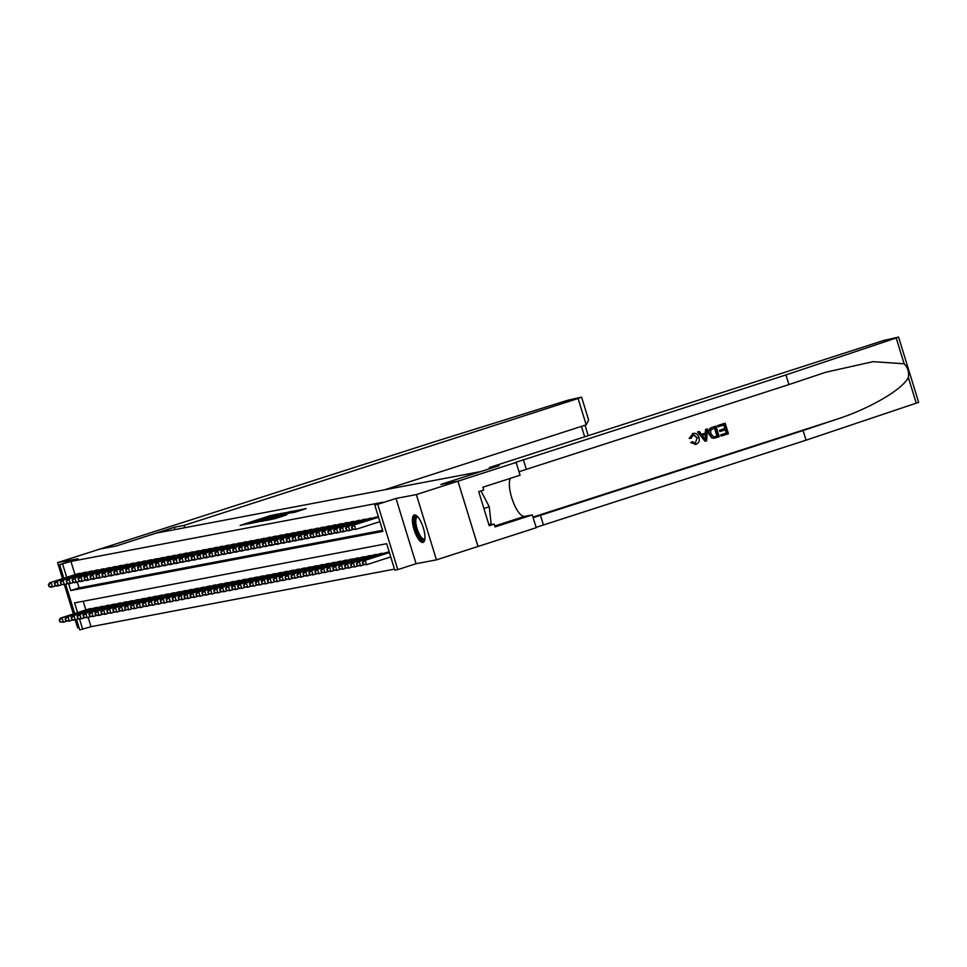 <?xml version="1.0" encoding="UTF-8"?>
<svg xmlns="http://www.w3.org/2000/svg" width="967" height="967" viewBox="0 0 967 967"><rect width="100%" height="100%" fill="white"/><g stroke="black" fill="none" stroke-linecap="round" stroke-linejoin="round"><path stroke-width="1.45" d="M278.375 513.997L270.7 515.52L240.167 525.407L248.023 523.776L278.375 513.997M414.432 514.928A14.408 4.69 -107.9 0 0 414.251 514.976A14.408 4.69 -107.9 0 0 414.118 529.843A14.408 4.69 -107.9 0 0 422.905 542.439A14.408 4.69 -107.9 0 0 423.087 542.402A14.408 4.69 -107.9 0 0 423.22 527.523A14.408 4.69 -107.9 0 0 414.432 514.928M294.584 512.305L306.188 508.582L296.978 510.54L266.457 520.427L275.668 518.469L286.667 514.855L270.373 519.364L292.783 512.002L298.984 510.274L291.526 512.873L294.584 512.305M904.145 363.797L896.204 337.991L898.573 337.072L918.65 402.345L806.043 440.19L803.081 430.533L836.878 419.207C869.333 408.86 903.069 389.133 908.339 377.444C909.222 372.114 907.82 367.557 904.145 363.797L873.092 361.658L825.987 372.186L788.939 384.576L785.966 374.918L515.097 462.552L516.136 462.444L520.077 475.232L482.835 487.223L483.705 490.051L478.713 491.659L489.193 525.71L494.173 524.102L495.044 526.918L532.285 514.928L536.226 527.716L478.036 546.464L457.947 481.179L440.831 484.431L480.732 471.582L156.134 533.131L116.233 545.992L99.142 549.232L116.137 546.004L174.326 527.257L184.081 525.407L578.097 398.477L581.3 397.207L567.665 400.29L436.105 441.266L57.573 562.625L77.94 558.757L59.652 564.655L70.942 561.416L383.053 502.224L374.737 504.895L377.71 504.339L397.788 569.611L394.814 570.167L386.679 543.708L74.568 602.9L77.553 612.607M516.136 462.444L416.354 494.584L395.999 498.44L377.71 504.339M286.885 512.45L278.834 513.985L248.314 523.86L257.512 521.914L286.885 512.45M290.124 511.616L295.962 510.733L266.59 520.198L261.32 521.394L273.48 517.091L257.246 522.18L287.912 512.256L290.124 511.616L290.402 512.522M489.713 468.693L489.362 467.52L499.105 465.671L440.916 484.419L457.947 481.179L478 546.464L436.443 559.857L416.354 494.584M57.573 562.625L62.517 578.677M67.956 583.548L64.39 584.697L73.371 613.96M101.33 606.527L72.404 615.846L73.891 615.568L77.662 627.897L79.028 627.643M81.24 573.431L77.59 573.818M87.187 572.307L83.525 572.694M93.134 571.171L89.472 571.57M99.069 570.047L95.419 570.433M105.016 568.922L101.366 569.309M110.963 567.798L107.313 568.185M116.91 566.662L113.26 567.061M122.857 565.538L119.195 565.925M128.804 564.414L125.142 564.801M134.739 563.278L131.089 563.676M140.686 562.153L137.036 562.54M146.633 561.029L142.983 561.416M152.581 559.905L148.93 560.292M158.528 558.769L154.865 559.168M164.475 557.645L160.812 558.032M170.41 556.521L166.759 556.907M176.357 555.396L172.706 555.783M182.304 554.26L178.653 554.659M188.251 553.136L184.6 553.523M194.198 552.012L190.535 552.399M200.145 550.876L196.482 551.275M206.08 549.752L202.429 550.138M212.027 548.627L208.376 549.014M217.974 547.503L214.323 547.89M223.921 546.367L220.271 546.766M229.868 545.243L226.205 545.63M235.815 544.119L232.153 544.506M241.75 542.995L238.1 543.381M247.697 541.858L244.047 542.245M253.644 540.734L249.994 541.121M259.591 539.61L255.941 539.997M265.538 538.474L261.876 538.873M271.485 537.35L267.823 537.737M277.42 536.226L273.77 536.612M283.367 535.102L279.717 535.488M289.314 533.965L285.664 534.364M295.261 532.841L291.611 533.228M301.208 531.717L297.546 532.104M307.155 530.581L303.493 530.98M313.09 529.457L309.44 529.843M319.037 528.333L315.387 528.719M324.985 527.208L321.334 527.595M330.932 526.072L327.281 526.471M336.879 524.948L333.216 525.335M342.826 523.824L339.163 524.211M348.761 522.7L345.11 523.087M354.708 521.564L351.057 521.962M360.655 520.439L357.004 520.826M366.602 519.315L362.951 519.702M372.549 518.179L368.886 518.578M378.351 516.644L374.833 517.442M70.942 561.416L75.003 574.652M77.3 582.11L79.076 587.876L382.557 530.315M88.154 617.393L91.019 626.689L394.5 569.128M83.198 601.269L85.858 609.935M88.444 609.101L92.095 608.714M94.379 607.977L98.042 607.59M100.326 606.853L103.989 606.454M106.273 605.717L109.924 605.33M112.22 604.593L115.871 604.206M118.167 603.468L121.818 603.082M124.114 602.344L127.765 601.945M130.049 601.208L133.712 600.821M135.996 600.084L139.659 599.697M141.944 598.96L145.594 598.573M147.891 597.824L151.541 597.437M153.838 596.699L157.488 596.313M159.785 595.575L163.435 595.188M165.72 594.451L169.382 594.052M171.667 593.315L175.329 592.928M177.614 592.191L181.264 591.804M183.561 591.067L187.211 590.68M189.508 589.943L193.158 589.544M195.455 588.806L199.105 588.419M201.39 587.682L205.052 587.295M207.337 586.558L210.999 586.159M213.284 585.422L216.934 585.035M219.231 584.298L222.881 583.911M225.178 583.174L228.828 582.787M231.125 582.049L234.776 581.65M237.06 580.913L240.723 580.526M243.007 579.789L246.67 579.402M248.954 578.665L252.605 578.278M254.901 577.541L258.552 577.142M260.848 576.405L264.499 576.018M266.795 575.28L270.446 574.894M272.73 574.156L276.393 573.757M278.677 573.02L282.34 572.633M284.624 571.896L288.275 571.509M290.571 570.772L294.222 570.385M296.518 569.648L300.169 569.249M302.466 568.511L306.116 568.125M308.4 567.387L312.063 567M314.348 566.263L318.01 565.876M320.295 565.127L323.945 564.74M326.242 564.003L329.892 563.616M332.189 562.879L335.839 562.492M338.136 561.754L341.786 561.356M344.071 560.618L347.733 560.231M350.018 559.494L353.68 559.107M355.965 558.37L359.615 557.983M361.912 557.246L365.562 556.847M367.859 556.11L371.509 555.723M373.806 554.985L377.456 554.599M379.741 553.861L383.403 553.462M385.688 552.725L389.205 551.927M395.999 498.44L416.076 563.713L436.443 559.857M416.076 563.713L397.788 569.611M91.019 626.689L79.729 629.928L76.538 619.557M68.681 583.79L70.76 590.547L382.884 531.366L374.737 504.895M62.625 564.087L66.699 577.323M74.689 613.537L65.683 584.273M63.834 578.254L59.652 564.655M79.536 619.073L82.703 629.36M79.076 587.876L70.76 590.547M279.403 513.961L251.263 523.002L279.403 513.961M286.752 513.151L275.668 516.366L286.897 513.646M89.435 608.787L60.51 618.106L61.997 617.816L63.351 622.228L66.916 621.08M60.341 621.684L63.351 622.228L59.749 621.805L59.797 619.92L59.749 621.805M59.797 619.92L61.997 617.816L90.922 608.497M59.205 620.04L60.51 618.106M80.068 573.213L49.655 582.823L78.581 573.504M56.062 585.797L51.009 587.223L48.894 586.522L48.942 584.636L48.894 586.522M48.942 584.636L51.142 582.533L52.496 586.945L49.486 586.401M49.655 582.823L48.35 584.757M424.839 539.127A12.474 4.061 72.1 0 1 417.937 534.038A12.474 4.061 72.1 0 1 414.819 518.324A12.474 4.061 72.1 0 1 417.587 516.596M417.901 516.958A11.544 3.759 -107.9 0 0 417.297 516.994A11.544 3.759 -107.9 0 0 416.04 518.795A11.544 3.759 -107.9 0 0 418.203 531.729A11.544 3.759 -107.9 0 0 424.368 538.982A11.544 3.759 -107.9 0 0 424.9 538.655M415.073 514.928A14.312 4.654 -107.9 0 0 414.057 516.849A14.312 4.654 -107.9 0 0 416.414 532.068A14.312 4.654 -107.9 0 0 423.788 541.955M488.855 524.622L491.127 523.896L489.266 506.793L480.986 490.922M483.899 508.521L489.266 506.793M174.326 527.257L175.039 529.553M184.081 525.407L184.782 527.704M384.54 489.822L586.207 424.851L578.097 398.477M581.614 397.183L588.625 419.992L586.207 424.851M717.877 425.516L725.165 423.171L717.611 425.565A24.054 7.833 -107.9 0 0 717.901 426.798L717.611 425.565M723.787 424.948A24.054 7.833 -107.9 0 0 724.791 428.599L719.545 430.279A24.054 7.833 -107.9 0 0 719.919 431.5L719.545 430.279M725.19 429.868A24.054 7.833 -107.9 0 0 726.29 433.047L720.657 434.86A24.054 7.833 -107.9 0 0 721.116 436.069L720.657 434.86M715.955 426.133L712.111 427.329C709.016 428.526 707.965 430.823 708.944 434.207L711.978 438.003L714.48 438.172L712.304 437.942L709.415 434.123C708.364 430.738 709.355 428.454 712.389 427.281L715.955 426.133L719.218 436.721L713.719 438.281M689.628 438.341L693.146 433.349L689.181 438.426L691.151 438.232L689.181 438.426M693.351 434.618L697.062 438.063L695.333 443.176L697.062 438.063M692.36 433.554L692.614 433.506C695.769 432.805 697.872 434.135 698.936 437.519C699.878 440.795 698.887 443.067 695.986 444.349L691.2 442.511L692.058 441.822L690.764 442.596L695.732 444.397M707.348 428.901L706.647 440.771L705.052 441.278L697.836 431.971L699.334 431.487L701.474 434.376L705.717 433.011L705.85 429.384L707.348 428.901L705.584 429.433L705.281 433.095L701.438 434.328M699.334 431.487L697.57 432.019L705.052 441.278M489.362 467.52L883.379 340.577L898.573 337.072M788.939 384.576L519.001 471.727M806.043 440.19L536.105 527.341M533.131 517.683L803.081 430.533M896.204 337.991L785.966 374.918M532.285 514.928L524.525 516.39A20.778 6.757 72.1 0 1 512.909 501.269A20.778 6.757 72.1 0 1 510.383 478.351M494.173 524.102L489 525.081M697.533 437.978L693.532 434.582L691.151 438.232M692.505 441.738L695.285 443.212M695.986 444.349L695.14 444.554M705.559 437.628L705.668 434.364L702.272 435.464L705.475 439.804L705.197 434.461M714.927 427.813L710.745 429.977L710.83 433.687L713.694 436.915L717.429 435.948L714.927 427.813M713.694 436.915L717.079 436.02A24.054 7.833 -107.9 0 1 714.589 427.922M720.016 430.194L725.262 428.502L724.138 424.839L718.251 426.737M721.007 434.799L726.64 432.986L725.637 429.723L720.391 431.415M725.165 423.171L728.417 433.748L721.382 436.02M95.382 607.651L66.457 616.97L67.944 616.692L69.298 621.104L72.863 619.956M66.288 620.56L69.298 621.104L65.696 620.669L65.152 618.904L65.696 620.669M65.744 618.795L67.944 616.692L96.869 607.373M65.152 618.904L66.457 616.97M71.643 619.545L71.691 617.671L71.643 619.545L73.758 620.258L78.811 618.832M71.691 617.671L73.891 615.568L102.816 606.249M71.099 617.78L72.404 615.846M75.245 619.98L72.235 619.436M107.277 605.402L78.351 614.722L79.838 614.432L81.192 618.844L84.745 617.695M78.182 618.3L81.192 618.844L77.578 618.421L77.638 616.535L77.578 618.421M77.638 616.535L79.838 614.432L108.763 605.112M77.046 616.656L78.351 614.722M113.224 604.266L84.298 613.586L85.785 613.308L87.139 617.72L90.693 616.571M84.117 617.176L87.139 617.72L83.525 617.284L83.585 615.411L83.525 617.284M83.585 615.411L85.785 613.308L114.71 603.988M82.981 615.532L84.298 613.586M86.015 572.089L55.602 581.687L84.528 572.367M62.009 584.672L56.956 586.099L54.841 585.386L54.889 583.512L54.841 585.386M54.889 583.512L57.089 581.409L58.443 585.821L55.433 585.277M55.602 581.687L54.297 583.621M91.962 570.965L61.55 580.563L90.475 571.243M60.836 582.388L63.036 580.285L64.39 584.697L60.788 584.261L60.836 582.388L60.788 584.261M61.38 584.153L64.39 584.697M61.55 580.563L60.244 582.497M97.909 569.829L67.497 579.438L96.422 570.119M73.891 582.412L68.85 583.85L66.723 583.137L66.783 581.252L66.723 583.137M66.783 581.252L68.983 579.148L70.337 583.56L67.327 583.016M67.497 579.438L66.179 581.372M103.856 568.705L74.93 578.024L102.369 568.983M79.838 581.288L74.797 582.714L72.67 582.001L72.73 580.127L72.67 582.001M72.73 580.127L74.93 578.024L76.284 582.436L73.262 581.892M73.444 578.302L72.126 580.236M119.171 603.142L90.233 612.462L91.72 612.184L93.086 616.595L96.64 615.447M90.064 616.052L93.086 616.595L89.472 616.16L89.52 614.287L89.472 616.16M89.52 614.287L91.72 612.184L120.657 602.864M88.928 614.396L90.233 612.462M109.803 567.581L80.865 576.9L108.316 567.859M85.785 580.164L80.745 581.59L78.617 580.877L78.665 579.003L78.617 580.877M78.665 579.003L80.865 576.9L82.231 581.312L79.209 580.768M79.379 577.178L78.073 579.112M125.106 602.018L96.18 611.337L97.667 611.059L99.021 615.459L102.587 614.323M96.011 614.927L99.021 615.459L95.419 615.036L95.467 613.163L95.419 615.036M95.467 613.163L97.667 611.059L126.592 601.74M94.875 613.271L96.18 611.337M115.738 566.457L85.326 576.054L114.251 566.735M91.732 579.04L86.679 580.466L84.564 579.753L84.612 577.879L84.564 579.753M84.612 577.879L86.812 575.776L88.166 580.176L85.156 579.644M85.326 576.054L84.02 577.988M131.053 600.894L102.127 610.213L103.614 609.923L104.968 614.335L108.534 613.187M101.958 613.791L104.968 614.335L101.366 613.912L101.414 612.026L101.366 613.912M101.414 612.026L103.614 609.923L132.539 600.604M100.822 612.147L102.127 610.213M121.685 565.32L91.273 574.93L120.198 565.61M97.679 577.903L92.627 579.33L90.511 578.629L90.56 576.743L90.511 578.629M90.56 576.743L92.759 574.64L94.113 579.052L91.103 578.508M91.273 574.93L89.967 576.864M137 599.758L108.074 609.077L109.561 608.799L110.915 613.211L114.481 612.063M107.905 612.667L110.915 613.211L107.313 612.776L107.361 610.902L107.313 612.776M107.361 610.902L109.561 608.799L138.486 599.48M106.769 611.011L108.074 609.077M127.632 564.196L98.707 573.516L126.145 564.474M103.626 576.779L98.574 578.206L96.458 577.492L96.507 575.619L96.458 577.492M96.507 575.619L98.707 573.516L100.06 577.928L97.051 577.384M97.22 573.794L95.914 575.728M142.947 598.633L114.021 607.953L115.508 607.675L116.862 612.087L120.416 610.939M113.852 611.543L116.862 612.087L113.248 611.652L113.308 609.778L113.248 611.652M113.308 609.778L115.508 607.675L144.434 598.355M112.716 609.887L114.021 607.953M133.579 563.072L104.654 572.391L132.092 563.35M109.561 575.655L104.521 577.081L102.393 576.368L102.454 574.495L102.393 576.368M102.454 574.495L104.654 572.391L106.007 576.803L102.998 576.259M103.167 572.669L101.849 574.603M148.894 597.509L119.968 606.829L121.455 606.539L122.809 610.951L126.363 609.802M119.787 610.407L122.809 610.951L119.195 610.528L119.255 608.654L118.651 608.763L119.195 610.528M119.255 608.654L121.455 606.539L150.381 597.219M118.651 608.763L119.968 606.829M139.526 561.936L110.601 571.255L138.039 562.226M115.508 574.519L110.468 575.957L108.34 575.244L108.401 573.371L108.34 575.244M108.401 573.371L110.601 571.255L111.954 575.667L108.933 575.123M109.114 571.545L107.796 573.479M154.841 596.385L125.903 605.705L127.39 605.415L128.756 609.826L132.31 608.678M125.734 609.283L128.756 609.826L125.142 609.403L124.598 607.639L125.142 609.403M125.19 607.518L127.39 605.415L156.328 596.095M124.598 607.639L125.903 605.705M145.473 560.812L116.536 570.131L143.986 561.09M121.455 573.395L116.415 574.821L114.287 574.12L114.336 572.234L114.287 574.12M114.336 572.234L116.536 570.131L117.901 574.543L114.88 573.999M115.049 570.409L113.743 572.355M160.776 595.249L131.85 604.568L133.337 604.29L134.691 608.702L138.257 607.554M131.681 608.158L134.691 608.702L131.089 608.267L130.545 606.502L131.089 608.267M131.137 606.394L133.337 604.29L162.263 594.971M130.545 606.502L131.85 604.568M151.408 559.688L122.483 569.007L149.921 559.966M127.402 572.271L122.35 573.697L120.234 572.984L120.283 571.11L120.234 572.984M120.283 571.11L122.483 569.007L123.836 573.419L120.827 572.875M120.996 569.285L119.69 571.219M166.723 594.125L137.797 603.444L139.284 603.166L140.638 607.578L144.204 606.43M137.628 607.034L140.638 607.578L137.036 607.143L136.492 605.378L137.036 607.143M137.084 605.269L139.284 603.166L168.21 593.847M136.492 605.378L137.797 603.444M157.355 558.563L126.943 568.161L155.868 558.841M133.349 571.146L128.297 572.573L126.181 571.86L126.23 569.986L126.181 571.86M126.23 569.986L128.43 567.883L129.783 572.283L126.774 571.751M126.943 568.161L125.637 570.095M172.67 593.001L143.745 602.32L145.231 602.03L146.585 606.442L150.151 605.294M143.575 605.898L146.585 606.442L142.983 606.019L142.439 604.254L142.983 606.019M143.031 604.133L145.231 602.03L174.157 592.711M142.439 604.254L143.745 602.32M163.302 557.427L132.89 567.037L161.815 557.717M139.296 570.01L134.244 571.449L132.128 570.735L132.177 568.85L132.128 570.735M132.177 568.85L134.377 566.747L135.731 571.159L132.721 570.615M132.89 567.037L131.585 568.971M178.617 591.864L149.692 601.184L151.178 600.906L152.532 605.318L156.086 604.17M149.522 604.774L152.532 605.318L148.918 604.883L149.522 604.774L148.374 603.118L148.918 604.883M148.978 603.009L151.178 600.906L180.104 591.586M148.374 603.118L149.692 601.184M169.249 556.303L138.837 565.9L167.762 556.581M145.231 568.886L140.191 570.312L138.063 569.599L138.124 567.726L138.063 569.599M138.124 567.726L140.324 565.622L141.678 570.034L138.668 569.49M138.837 565.9L137.519 567.834M184.564 590.74L155.639 600.06L157.125 599.782L158.479 604.194L162.033 603.045M155.457 603.65L158.479 604.194L154.865 603.759L154.925 601.885L154.321 601.994L154.865 603.759M154.925 601.885L157.125 599.782L186.051 590.462M154.321 601.994L155.639 600.06M175.196 555.179L144.784 564.776L173.709 555.457M151.178 567.762L146.138 569.188L144.01 568.475L144.059 566.602L144.01 568.475M144.059 566.602L146.271 564.498L147.625 568.91L144.603 568.366M144.784 564.776L143.467 566.71M190.511 589.616L161.574 598.936L163.06 598.658L164.426 603.057L167.98 601.921M161.404 602.526L164.426 603.057L160.812 602.634L160.86 600.761L160.812 602.634M160.86 600.761L163.06 598.658L191.998 589.338M160.268 600.87L161.574 598.936M181.143 554.043L152.206 563.374L179.657 554.333M157.125 566.638L152.085 568.064L149.958 567.351L150.006 565.477L149.958 567.351M150.006 565.477L152.206 563.374L153.572 567.774L150.55 567.242M150.719 563.652L149.414 565.586M196.446 588.492L167.521 597.811L169.007 597.521L170.361 601.933L173.927 600.785M167.351 601.389L170.361 601.933L166.759 601.51L166.215 599.745L166.759 601.51M166.808 599.625L169.007 597.521L197.933 588.202M166.215 599.745L167.521 597.811M187.078 552.919L156.666 562.528L185.591 553.209M163.072 565.502L158.02 566.928L155.905 566.227L155.953 564.341L155.905 566.227M155.953 564.341L158.153 562.238L159.507 566.65L156.497 566.106M156.666 562.528L155.361 564.462M202.393 587.356L173.468 596.675L174.954 596.397L176.308 600.809L179.874 599.661M173.298 600.265L176.308 600.809L172.706 600.374L172.755 598.5L172.706 600.374M172.755 598.5L174.954 596.397L203.88 587.078M172.162 598.609L173.468 596.675M193.025 551.794L164.1 561.114L191.539 552.072M169.02 564.377L163.967 565.804L161.852 565.091L161.9 563.217L161.852 565.091M161.9 563.217L164.1 561.114L165.454 565.526L162.444 564.982M162.613 561.392L161.308 563.326M208.34 586.232L179.415 595.551L180.902 595.273L182.255 599.685L185.821 598.537M179.246 599.141L182.255 599.685L178.653 599.25L178.702 597.376L178.653 599.25M178.702 597.376L180.902 595.273L209.827 585.954M178.109 597.485L179.415 595.551M198.972 550.67L170.047 559.99L197.486 550.948M174.967 563.253L169.914 564.68L167.799 563.966L167.847 562.093L167.799 563.966M167.847 562.093L170.047 559.99L171.401 564.402L168.391 563.858M168.56 560.268L167.255 562.202M214.287 585.108L185.362 594.427L186.849 594.137L188.202 598.549L191.756 597.401M185.193 598.005L188.202 598.549L184.588 598.126L185.193 598.005L184.044 596.361L184.588 598.126M184.649 596.252L186.849 594.137L215.774 584.817M184.044 596.361L185.362 594.427M204.919 549.534L175.994 558.853L203.433 549.824M180.902 562.117L175.861 563.556L173.734 562.842L173.794 560.957L173.734 562.842M173.794 560.957L175.994 558.853L177.348 563.265L174.338 562.721M174.507 559.144L173.19 561.078M220.234 583.971L191.309 593.291L192.796 593.013L194.149 597.425L197.703 596.276M191.128 596.881L194.149 597.425L190.535 597.002L190.596 595.116L189.991 595.237L190.535 597.002M190.596 595.116L192.796 593.013L221.721 583.693M189.991 595.237L191.309 593.291M210.866 548.41L181.941 557.729L209.38 548.688M186.849 560.993L181.808 562.419L179.681 561.706L179.729 559.833L179.681 561.706M179.729 559.833L181.941 557.729L183.295 562.141L180.273 561.597M180.454 558.007L179.137 559.953M226.181 582.847L197.244 592.167L198.731 591.889L200.096 596.301L203.65 595.152M197.075 595.757L200.096 596.301L196.482 595.865L195.938 594.101L196.482 595.865M196.531 593.992L198.731 591.889L227.668 582.569M195.938 594.101L197.244 592.167M216.813 547.286L187.876 556.605L215.327 547.564M192.796 559.869L187.755 561.295L185.628 560.582L185.676 558.708L185.628 560.582M185.676 558.708L187.876 556.605L189.242 561.017L186.22 560.473M186.389 556.883L185.084 558.817M232.116 581.723L203.191 591.042L204.678 590.764L206.031 595.164L209.597 594.028M203.022 594.632L206.031 595.164L202.429 594.741L202.478 592.868L202.429 594.741M202.478 592.868L204.678 590.764L233.603 581.445M201.885 592.976L203.191 591.042M222.748 546.162L193.823 555.481L221.262 546.44M198.743 558.745L193.69 560.171L191.575 559.458L191.623 557.584L191.575 559.458M191.623 557.584L193.823 555.481L195.177 559.881L192.167 559.349M192.336 555.759L191.031 557.693M238.063 580.599L209.138 589.918L210.625 589.628L211.978 594.04L215.544 592.892M208.969 593.496L211.978 594.04L208.376 593.617L207.832 591.852L208.376 593.617M208.425 591.731L210.625 589.628L239.55 580.309M207.832 591.852L209.138 589.918M244.01 579.463L215.085 588.782L216.572 588.504L217.926 592.916L221.491 591.768M214.916 592.372L217.926 592.916L214.323 592.481L213.78 590.716L214.323 592.481M214.372 590.607L216.572 588.504L245.497 579.185M213.78 590.716L215.085 588.782M249.957 578.339L221.032 587.658L222.519 587.38L223.873 591.792L227.426 590.644M220.863 591.248L223.873 591.792L220.258 591.357L220.863 591.248L219.714 589.592L220.258 591.357M220.319 589.483L222.519 587.38L251.444 578.061M219.714 589.592L221.032 587.658M228.695 545.025L199.77 554.345L227.209 545.315M204.69 557.608L199.637 559.047L197.522 558.334L197.57 556.448L197.522 558.334M197.57 556.448L199.77 554.345L201.124 558.757L198.114 558.213M198.283 554.635L196.978 556.569M234.643 543.901L204.23 553.499L233.156 544.179M210.637 556.484L205.584 557.911L203.469 557.197L203.517 555.324L203.469 557.197M203.517 555.324L205.717 553.221L207.071 557.633L204.061 557.089M204.23 553.499L202.925 555.433M240.59 542.777L210.177 552.375L239.103 543.055M216.572 555.36L211.531 556.787L209.404 556.073L209.464 554.2L209.404 556.073M209.464 554.2L211.664 552.097L213.018 556.508L210.008 555.965M210.177 552.375L208.86 554.309M255.904 577.214L226.979 586.534L228.466 586.256L229.82 590.656L233.373 589.519M226.798 590.124L229.82 590.656L226.205 590.233L225.662 588.468L226.205 590.233M226.254 588.359L228.466 586.256L257.391 576.936M225.662 588.468L226.979 586.534M246.537 541.641L216.125 551.25L245.05 541.931M222.519 554.224L217.478 555.662L215.351 554.949L215.399 553.076L215.351 554.949M215.399 553.076L217.599 550.96L218.965 555.372L215.943 554.828M216.125 551.25L214.807 553.184M261.852 576.09L232.914 585.41L234.401 585.12L235.767 589.532L239.32 588.383M232.745 588.988L235.767 589.532L232.153 589.108L232.201 587.223L232.153 589.108M232.201 587.223L234.401 585.12L263.338 575.8M231.609 587.344L232.914 585.41M252.484 540.517L223.546 549.836L250.997 540.807M228.466 553.1L223.425 554.526L221.298 553.825L221.346 551.939L221.298 553.825M221.346 551.939L223.546 549.836L224.912 554.248L221.89 553.704M222.059 550.126L220.754 552.06M267.786 574.954L238.861 584.273L240.348 583.995L241.702 588.407L245.267 587.259M238.692 587.863L241.702 588.407L238.1 587.972L238.148 586.099L238.1 587.972M238.148 586.099L240.348 583.995L269.273 574.676M237.556 586.207L238.861 584.273M258.419 539.393L229.493 548.712L256.932 539.671M234.413 551.976L229.36 553.402L227.245 552.689L227.293 550.815L227.245 552.689M227.293 550.815L229.493 548.712L230.847 553.124L227.837 552.58M228.007 548.99L226.701 550.924M273.734 573.83L244.808 583.149L246.295 582.871L247.649 587.283L251.215 586.135M244.639 586.739L247.649 587.283L244.047 586.848L244.095 584.975L244.047 586.848M244.095 584.975L246.295 582.871L275.22 573.552M243.503 585.083L244.808 583.149M264.366 538.268L233.954 547.866L262.879 538.546M240.36 550.852L235.307 552.278L233.192 551.565L233.24 549.691L233.192 551.565M233.24 549.691L235.44 547.588L236.794 552L233.784 551.456M233.954 547.866L232.648 549.8M279.681 572.706L250.755 582.025L252.242 581.735L253.596 586.147L257.162 584.999M250.586 585.603L253.596 586.147L249.994 585.724L250.042 583.838L249.994 585.724M250.042 583.838L252.242 581.735L281.167 572.416M249.45 583.959L250.755 582.025M270.313 537.132L241.387 546.452L268.826 537.422M246.307 549.715L241.254 551.154L239.139 550.441L239.187 548.555L239.139 550.441M239.187 548.555L241.387 546.452L242.741 550.864L239.731 550.32M239.901 546.742L238.595 548.676M285.628 571.57L256.702 580.889L258.189 580.611L259.543 585.023L263.097 583.875M256.533 584.479L259.543 585.023L255.929 584.588L255.989 582.714L255.929 584.588M255.989 582.714L258.189 580.611L287.114 571.292M255.385 582.835L256.702 580.889M276.26 536.008L247.334 545.328L274.773 536.286M252.242 548.591L247.201 550.018L245.074 549.304L245.135 547.431L245.074 549.304M245.135 547.431L247.334 545.328L248.688 549.74L245.678 549.196M245.848 545.606L244.53 547.54M291.575 570.445L262.649 579.765L264.136 579.487L265.49 583.899L269.044 582.75M262.468 583.355L265.49 583.899L261.876 583.464L261.924 581.59L261.876 583.464M261.924 581.59L264.136 579.487L293.061 570.167M261.332 581.699L262.649 579.765M282.207 534.884L251.795 544.481L280.72 535.162M258.189 547.467L253.149 548.893L251.021 548.18L251.069 546.307L251.021 548.18M251.069 546.307L253.269 544.203L254.635 548.615L251.613 548.071M251.795 544.481L250.477 546.415M297.522 569.321L268.584 578.641L270.071 578.363L271.437 582.763L274.991 581.626M268.415 582.231L271.437 582.763L267.823 582.339L267.871 580.466L267.823 582.339M267.871 580.466L270.071 578.363L299.008 569.043M267.279 580.575L268.584 578.641M288.154 533.76L259.216 543.079L286.667 534.038M264.136 546.343L259.096 547.769L256.968 547.056L257.017 545.183L256.968 547.056M257.017 545.183L259.216 543.079L260.582 547.479L257.56 546.947M257.73 543.357L256.424 545.291M303.457 568.197L274.531 577.517L276.018 577.226L277.372 581.638L280.938 580.49M274.362 581.094L277.372 581.638L273.77 581.215L273.818 579.33L273.77 581.215M273.818 579.33L276.018 577.226L304.943 567.907M273.226 579.451L274.531 577.517M294.089 532.624L265.163 541.943L292.602 532.914M270.083 545.207L265.031 546.633L262.915 545.932L262.964 544.046L262.915 545.932M262.964 544.046L265.163 541.943L266.517 546.355L263.507 545.811M263.677 542.233L262.371 544.167M309.404 567.061L280.478 576.38L281.965 576.102L283.319 580.514L286.885 579.366M280.309 579.97L283.319 580.514L279.717 580.079L279.765 578.206L279.717 580.079M279.765 578.206L281.965 576.102L310.89 566.783M279.173 578.314L280.478 576.38M300.036 531.499L271.111 540.819L298.549 531.777M276.03 544.083L270.978 545.509L268.862 544.796L268.911 542.922L268.862 544.796M268.911 542.922L271.111 540.819L272.464 545.231L269.455 544.687M269.624 541.097L268.318 543.031M315.351 565.937L286.425 575.256L287.912 574.978L289.266 579.39L292.832 578.242M286.256 578.846L289.266 579.39L285.664 578.955L285.12 577.19L285.664 578.955M285.712 577.081L287.912 574.978L316.838 565.659M285.12 577.19L286.425 575.256M305.983 530.375L277.058 539.695L304.496 530.653M281.977 542.958L276.925 544.385L274.809 543.672L274.858 541.798L274.809 543.672M274.858 541.798L277.058 539.695L278.411 544.107L275.402 543.563M275.571 539.973L274.265 541.907M321.298 564.813L292.372 574.132L293.859 573.842L295.213 578.254L298.767 577.106M292.203 577.71L295.213 578.254L291.599 577.831L292.203 577.71L291.055 576.066L291.599 577.831M291.659 575.957L293.859 573.842L322.785 564.523M291.055 576.066L292.372 574.132M311.93 529.239L281.518 538.849L310.443 529.529M287.912 541.822L282.872 543.261L280.744 542.547L280.805 540.674L280.744 542.547M280.805 540.674L283.005 538.559L284.358 542.971L281.349 542.427M281.518 538.849L280.2 540.783M327.245 563.688L298.32 573.008L299.794 572.718L301.16 577.13L304.714 575.981M298.138 576.586L301.16 577.13L297.546 576.707L297.002 574.942L297.546 576.707M297.594 574.821L299.794 572.718L328.732 563.398M297.002 574.942L298.32 573.008M317.877 528.115L287.465 537.712L316.39 528.393M293.859 540.698L288.819 542.124L286.691 541.423L286.74 539.538L286.691 541.423M286.74 539.538L288.94 537.434L290.305 541.846L287.284 541.302M287.465 537.712L286.147 539.659M333.192 562.552L304.254 571.872L305.741 571.594L307.107 576.006L310.661 574.857M304.085 575.462L307.107 576.006L303.493 575.57L302.949 573.806L303.493 575.57M303.541 573.697L305.741 571.594L334.679 562.274M302.949 573.806L304.254 571.872M323.824 526.991L293.4 536.588L322.337 527.269M299.806 539.574L294.766 541L292.638 540.287L292.687 538.414L292.638 540.287M292.687 538.414L294.887 536.31L296.253 540.722L293.231 540.178M293.4 536.588L292.094 538.522M339.127 561.428L310.202 570.748L311.688 570.47L313.042 574.882L316.608 573.733M310.032 574.338L313.042 574.882L309.44 574.446L308.896 572.682L309.44 574.446M309.488 572.573L311.688 570.47L340.614 561.15M308.896 572.682L310.202 570.748M329.759 525.867L299.347 535.464L328.272 526.145M305.753 538.45L300.701 539.876L298.585 539.163L298.634 537.289L298.585 539.163M298.634 537.289L300.834 535.186L302.188 539.586L299.178 539.054M299.347 535.464L298.041 537.398M345.074 560.304L316.149 569.623L317.635 569.333L318.989 573.745L322.555 572.597M315.979 573.201L318.989 573.745L315.387 573.322L315.435 571.437L315.387 573.322M315.435 571.437L317.635 569.333L346.561 560.014M314.843 571.557L316.149 569.623M335.706 524.73L306.781 534.05L334.219 525.021M311.7 537.314L306.648 538.752L304.532 538.039L304.581 536.153L304.532 538.039M304.581 536.153L306.781 534.05L308.135 538.462L305.125 537.918M305.294 534.34L303.989 536.274M351.021 559.168L322.096 568.487L323.582 568.209L324.936 572.621L328.502 571.473M321.926 572.077L324.936 572.621L321.334 572.186L321.382 570.312L321.334 572.186M321.382 570.312L323.582 568.209L352.508 558.89M320.79 570.421L322.096 568.487M341.653 523.606L312.728 532.926L340.166 523.884M317.647 536.189L312.595 537.616L310.48 536.903L310.528 535.029L310.48 536.903M310.528 535.029L312.728 532.926L314.082 537.338L311.072 536.794M311.241 533.204L309.936 535.138M356.968 558.044L328.043 567.363L329.529 567.085L330.883 571.497L334.437 570.349M327.873 570.953L330.883 571.497L327.269 571.062L327.329 569.188L327.269 571.062M327.329 569.188L329.529 567.085L358.455 557.766M326.725 569.297L328.043 567.363M347.6 522.482L317.188 532.08L346.113 522.76M323.582 535.065L318.542 536.492L316.414 535.778L316.475 533.905L316.414 535.778M316.475 533.905L318.675 531.802L320.029 536.214L317.019 535.67M317.188 532.08L315.871 534.014M362.915 556.919L333.99 566.239L335.464 565.961L336.83 570.361L340.384 569.225M333.808 569.829L336.83 570.361L333.216 569.938L333.264 568.064L333.216 569.938M333.264 568.064L335.464 565.961L364.402 556.641M332.672 568.173L333.99 566.239M353.547 521.358L323.135 530.956L352.061 521.636M329.529 533.941L324.489 535.367L322.362 534.654L322.41 532.781L322.362 534.654M322.41 532.781L324.61 530.678L325.976 535.077L322.954 534.546M323.135 530.956L321.818 532.89M368.862 555.795L339.925 565.115L341.411 564.825L342.777 569.237L346.331 568.088M339.755 568.693L342.777 569.237L339.163 568.814L339.212 566.928L339.163 568.814M339.212 566.928L341.411 564.825L370.349 555.505M338.619 567.049L339.925 565.115M359.494 520.222L330.557 529.541L358.008 520.512M335.476 532.805L330.436 534.231L328.309 533.53L328.357 531.645L328.309 533.53M328.357 531.645L330.557 529.541L331.923 533.953L328.901 533.409M329.07 529.831L327.765 531.765M374.797 554.659L345.872 563.979L347.358 563.701L348.712 568.112L352.278 566.964M345.702 567.569L348.712 568.112L345.11 567.677L345.159 565.804L345.11 567.677M345.159 565.804L347.358 563.701L376.284 554.381M344.566 565.913L345.872 563.979M365.429 519.098L336.504 528.417L363.943 519.376M341.424 531.681L336.371 533.107L334.256 532.394L334.304 530.52L334.256 532.394M334.304 530.52L336.504 528.417L337.858 532.829L334.848 532.285M335.017 528.695L333.712 530.629M380.744 553.535L351.819 562.854L353.306 562.576L354.659 566.988L358.225 565.84M351.65 566.444L354.659 566.988L351.057 566.553L351.106 564.68L351.057 566.553M351.106 564.68L353.306 562.576L382.231 553.257M350.513 564.788L351.819 562.854M371.376 517.974L342.451 527.293L369.89 518.252M347.371 530.557L342.318 531.983L340.203 531.27L340.251 529.396L340.203 531.27M340.251 529.396L342.451 527.293L343.805 531.705L340.795 531.161M340.964 527.571L339.659 529.505M386.691 552.411L357.766 561.73L359.253 561.44L360.606 565.852L364.172 564.704M357.597 565.308L360.606 565.852L357.004 565.429L356.46 563.664L357.004 565.429M357.053 563.556L359.253 561.44L388.178 552.121M356.46 563.664L357.766 561.73M377.323 516.837L348.398 526.157L375.837 517.127M353.318 529.42L348.265 530.859L346.15 530.146L346.198 528.26L346.15 530.146M346.198 528.26L348.398 526.157L349.752 530.569L346.742 530.025M346.911 526.447L345.606 528.381M389.338 552.35L363.713 560.594L365.2 560.316L366.553 564.728L390.741 556.932M363.544 564.184L366.553 564.728L362.939 564.305L363.544 564.184L362.395 562.54L362.939 564.305M363 562.419L365.2 560.316L389.387 552.52M362.395 562.54L363.713 560.594M378.532 517.236L352.858 525.311L378.484 517.055M379.886 521.648L355.699 529.445L352.085 529.009L352.145 527.136L351.541 527.257L352.085 529.009M352.145 527.136L354.345 525.033L355.699 529.445L352.689 528.901M352.858 525.311L351.541 527.257M281.324 514.239L281.046 513.344M276.006 517.164L275.764 516.354M299.48 510.806L299.202 509.899M584.672 436.806L581.457 426.374M836.878 419.207L532.962 517.115M526.266 469.2L523.292 459.543M540.396 515.157L543.369 524.815M916.281 403.263L908.339 377.444M494.753 525.988L524.525 516.39M280.781 514.42L280.575 513.767M290.015 512.643L289.822 512.027M275.921 517.188L275.668 516.366M299.166 510.902L298.984 510.274M588.226 435.67L585.023 425.238"/></g></svg>
